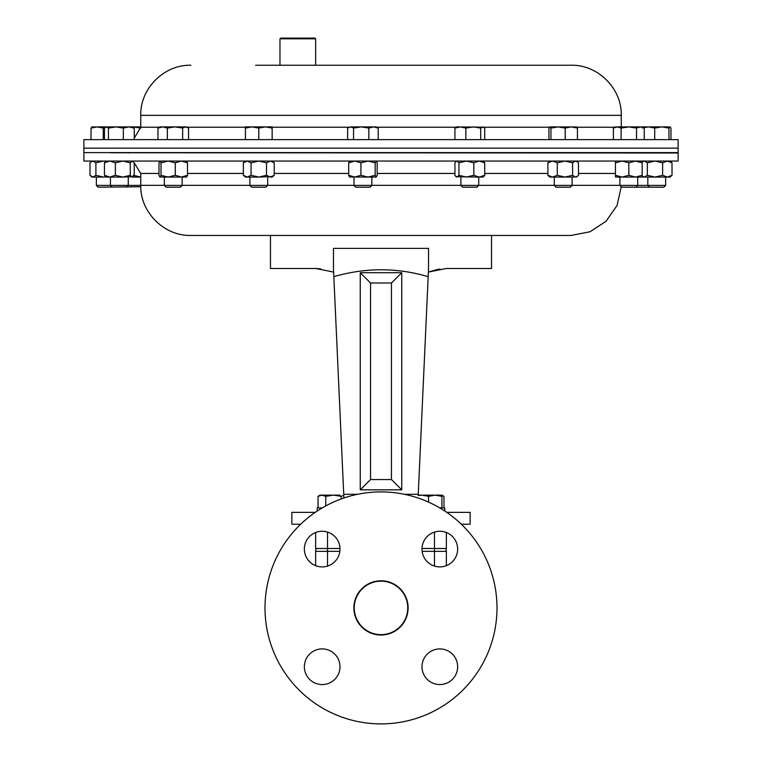 <?xml version="1.0" encoding="UTF-8"?>
<svg xmlns="http://www.w3.org/2000/svg" width="762" height="762" viewBox="0 0 762 762"><rect width="100%" height="100%" fill="white"/><g stroke="black" fill="none" stroke-linecap="round" stroke-linejoin="round"><path stroke-width="1.14" d="M422.005 548.488L446.361 548.488L446.361 532.495M315.639 532.495L315.639 548.488L339.995 548.488M327.517 532.076L327.517 551.336L315.639 551.336A5.705 5.705 0 0 1 316.401 548.488A5.705 5.705 0 0 0 315.639 551.336L315.639 565.661M434.483 566.09L434.483 551.336L446.361 551.336A5.705 5.705 0 0 0 445.599 548.488A5.705 5.705 0 0 1 446.361 551.336L446.361 565.661M428.539 496.338L435.216 495.148L441.893 496.338L441.893 495.148L421.862 495.148L428.539 496.338L428.539 502.101M441.893 507.883L441.893 496.338M418.195 495.529L421.862 495.148L418.214 495.148M443.96 507.883L443.96 496.338L441.893 495.424M318.04 507.883L318.04 496.338L321.897 495.148L325.745 496.338L333.461 495.148L341.176 496.338L343.786 495.281M325.745 505.92L325.745 496.338M341.176 498.967L341.176 496.338M340.138 495.148L320.107 495.148L318.04 496.338M354.34 605.847A26.737 26.737 0 0 1 383.057 581.244A26.737 26.737 0 0 1 407.66 609.962A26.737 26.737 0 0 1 378.943 634.565A26.737 26.737 0 0 1 354.34 605.847M439.826 566.909A17.831 17.831 0 0 1 421.996 549.078A17.831 17.831 0 0 1 439.826 531.257A17.831 17.831 0 0 1 457.648 549.078A17.831 17.831 0 0 1 439.826 566.909M322.174 566.909A17.831 17.831 0 0 1 304.352 549.078A17.831 17.831 0 0 1 322.174 531.257A17.831 17.831 0 0 1 340.004 549.078A17.831 17.831 0 0 1 322.174 566.909M322.174 684.562A17.831 17.831 0 0 1 304.352 666.731A17.831 17.831 0 0 1 322.174 648.91A17.831 17.831 0 0 1 340.004 666.731A17.831 17.831 0 0 1 322.174 684.562M439.826 684.562A17.831 17.831 0 0 1 421.996 666.731A17.831 17.831 0 0 1 439.826 648.91A17.831 17.831 0 0 1 457.648 666.731A17.831 17.831 0 0 1 439.826 684.562M381 635.032A27.118 27.118 0 0 1 353.882 607.905A27.118 27.118 0 0 1 381 580.787A27.118 27.118 0 0 1 408.118 607.905A27.118 27.118 0 0 1 381 635.032M381 491.919A115.995 115.995 0 0 1 496.995 607.905A115.995 115.995 0 0 1 381 723.9A115.995 115.995 0 0 1 265.005 607.905A115.995 115.995 0 0 1 381 491.919M317.23 511.016L317.23 507.883L322.259 507.883M439.741 507.883L444.77 507.883L444.77 511.016L444.77 507.883M315.239 512.359L291.865 512.359L291.865 524.237L300.666 524.237M491.528 235.448L491.528 268.481L446.351 268.481L428.377 272.072L428.168 276.644C396.907 267.5 365.465 267.5 333.832 276.644L333.461 268.481L333.623 272.072L315.649 268.481L270.472 268.481L270.472 235.448L571.148 235.448L190.852 235.448C164.068 236.134 140.056 212.112 140.741 185.337L164.344 185.337M439.922 269.034L437.55 269.462M437.455 269.481L428.377 272.072L428.539 268.481L428.168 276.644L428.377 272.072M333.461 268.481L333.461 248.374L428.539 248.374L428.539 268.481M320.621 268.824L315.649 268.481M461.334 524.237L470.135 524.237L470.135 512.359L446.761 512.359M343.786 495.148L343.757 494.528M401.755 489.842L401.755 272.691L360.245 272.691L360.245 489.842L401.755 489.842L391.458 479.555L391.458 282.988L370.542 282.988L370.542 479.555L391.458 479.555M404.365 494.29L418.252 494.29L428.168 276.644M343.91 498.005L333.832 276.644M333.461 248.374L428.539 248.374M360.245 489.842L370.542 479.555M401.755 272.691L391.458 282.988M360.245 272.691L370.542 282.988M83.887 153L83.887 161.049L678.113 161.049L678.113 153L110.433 152.762M83.887 152.6L678.113 152.6L678.113 148.152L83.887 148.152L678.113 148.152L678.113 139.636L83.887 139.636L83.887 152.6M255.622 65.246L506.378 65.246L255.622 65.246M190.852 65.246C164.078 64.551 140.056 88.573 140.741 115.348L621.259 115.348C621.944 88.573 597.922 64.551 571.148 65.246L506.378 65.246M279.978 38.814L280.692 38.1L314.925 38.1L315.639 38.814L279.978 38.814L279.978 65.246M642.976 161.382L642.176 161.573M642.976 176.736L642.176 176.546M670.084 161.049L672.017 162.83L672.017 175.289L670.084 177.07L643.366 177.07L642.176 176.041M672.017 175.289L667.322 177.07L662.626 175.289L654.977 177.07L647.329 175.289L644.385 177.07L646.128 177.07M672.017 162.83L667.322 161.049L662.626 162.83L654.977 161.049L647.329 162.83L644.385 161.049L642.176 162.077M662.626 175.289L662.626 162.83M647.329 175.289L647.329 162.83M644.385 177.07L642.261 176.117M642.176 161.049L642.176 177.07L615.458 177.07L615.458 161.049M642.176 162.83L635.498 161.049L628.821 162.83L622.144 161.049L615.458 162.83M642.176 175.289L635.498 177.07L628.821 175.289L628.821 162.83M628.821 175.289L622.144 177.07L615.458 175.289M572.576 162.83L572.576 175.289L575.529 177.07L576.548 177.07L578.482 175.289L578.482 162.83L577.644 162.001L575.529 161.049L572.576 162.83L564.928 161.049L557.289 162.83L552.593 161.049L547.897 162.83L549.831 161.049M572.576 175.289L564.928 177.07L573.786 177.07M557.289 162.83L557.289 175.289L564.928 177.07L549.831 177.07L547.897 175.289L547.897 162.83M575.529 177.07L577.644 176.117M557.289 175.289L552.593 177.07L547.897 175.289M484.718 162.83L479.26 161.049L473.812 162.83L473.812 175.289L479.26 177.07L483.175 177.07L484.718 175.289L484.718 162.83L483.175 161.049M484.718 175.289L479.26 177.07L455.99 176.66L454.924 175.289L454.924 162.83L455.99 161.458L456.914 161.049L458.915 162.83L466.363 161.049L473.812 162.83M473.812 175.289L466.363 177.07L458.915 175.289L458.915 162.83M458.915 175.289L456.914 177.07L455.99 176.66M375.161 162.83L368.036 161.049L360.912 162.83L360.912 175.289L368.036 177.07L376.171 177.07L375.161 175.289L375.161 162.83L376.171 161.049L377.18 162.83L377.18 175.289L376.171 177.07M375.161 175.289L368.036 177.07L349.453 176.975M360.912 162.83L354.797 161.049L348.682 162.83L349.682 161.049M360.912 175.289L354.797 177.07L348.682 175.289L348.682 162.83M348.682 175.289L349.682 177.07M274.215 175.289L270.358 177.07L272.148 177.07L274.215 175.289L274.215 162.83L270.358 161.049L266.5 162.83L258.785 161.049L251.079 162.83L251.079 175.289L258.785 177.07L272.329 176.574M270.358 177.07L266.5 175.289L258.785 177.07L245.431 177.07L243.364 175.289L243.364 162.83L247.221 161.049L251.079 162.83M270.358 161.049L272.329 161.544M266.5 175.289L266.5 162.83M251.079 175.289L247.221 177.07L243.364 175.289M175.27 162.83L168.145 161.049L161.02 162.83L161.02 175.289L168.145 177.07L181.385 177.07L175.27 175.289L175.27 162.83L181.385 161.049L187.509 162.83L186.5 161.049M175.27 175.289L168.145 177.07L159.782 176.975L159.001 175.289L159.001 162.83L159.896 161.049M186.728 176.975L181.385 177.07L187.509 175.289L187.509 162.83M186.5 177.07L187.509 175.289M161.02 162.83L160.01 161.049M161.02 175.289L160.01 177.07M115.357 162.83L109.899 161.049L104.451 162.83L104.451 175.289L109.899 177.07L122.806 177.07L115.357 175.289L115.357 162.83L122.806 161.049L130.254 162.83L132.255 161.049L134.245 162.83L134.245 175.289L133.179 176.66L122.806 177.07L130.254 175.289L130.254 162.83M115.357 175.289L109.899 177.07L105.994 177.07L104.451 175.289M140.741 177.07L132.255 177.07L130.254 175.289M104.451 162.83L105.994 161.049M91.916 161.049L89.983 162.83L89.983 175.289L92.935 177.07L103.537 177.07L95.888 175.289L95.888 162.83L103.537 161.049L105.794 161.22M94.678 177.07L91.916 177.07L90.821 176.117M105.794 176.898L103.537 177.07M90.821 162.001L92.935 161.049L95.888 162.83M92.935 177.07L95.888 175.289M140.741 177.032L133.179 175.289M635.965 187.176L637.737 185.404L619.906 185.404L621.678 187.176L663.864 187.176L665.636 185.404L665.636 177.07M637.737 177.07L637.737 185.404L665.636 185.404M652.101 126.902L648.595 126.902L654.71 128.092L661.835 126.902L668.96 128.092L670.198 126.968L670.97 128.092L670.97 139.636M643.595 127.721L648.595 126.902L640.385 126.902L644.242 128.092L644.242 139.636M668.96 139.636L668.96 128.092M654.71 139.636L654.71 128.092M643.48 126.902L642.471 128.092M669.969 126.902L648.595 126.902M636.527 128.092L640.385 126.902L628.821 126.902L636.527 128.092L636.527 139.636M621.106 128.092L628.821 126.902L617.249 126.902L621.106 128.092L621.106 139.636M613.391 128.092L617.249 126.902L615.458 126.902L613.391 128.092L613.391 139.636M572.1 185.404L554.269 185.404L556.041 187.176L570.328 187.176L572.1 185.404L572.1 177.07M577.434 139.636L577.434 128.092L576.434 126.902M565.204 139.636L565.204 128.092L571.319 126.902L577.434 128.092M550.945 139.636L550.945 128.092L558.079 126.902L565.204 128.092M548.935 139.636L548.935 128.092L549.945 126.902L550.945 128.092M576.663 126.968L549.945 126.902M478.736 185.404L460.905 185.404L462.677 187.176L476.964 187.176L478.736 185.404L478.736 177.07M480.727 139.636L480.727 128.092L482.717 126.902L484.718 128.092L484.718 139.636M465.83 139.636L465.83 128.092L473.278 126.902L480.727 128.092M454.924 139.636L454.924 128.092L460.372 126.902L465.83 128.092M483.651 127.178L456.457 126.902L454.924 128.092M371.837 185.404L354.016 185.404L355.787 187.176L370.075 187.176L371.837 185.404L371.837 177.07M368.827 128.092L373.523 126.902L378.219 128.092L376.285 126.902L361.188 126.902L368.827 128.092L368.827 139.636M378.219 139.636L378.219 128.092M353.539 128.092L361.188 126.902L350.587 126.902L353.539 128.092L353.539 139.636M347.634 139.636L347.634 128.092L350.587 126.902L348.472 127.54M267.7 185.404L249.879 185.404L251.65 187.176L265.928 187.176L267.7 185.404L267.7 177.07M249.879 185.404L249.879 177.07M258.785 128.092L265.471 126.902L272.148 128.092L272.148 126.902L252.108 126.902L258.785 128.092L258.785 139.636M272.148 139.636L272.148 128.092M245.431 128.092L252.108 126.902L245.431 126.902L245.431 139.636M182.166 185.404L164.344 185.404L166.116 187.176L180.394 187.176L182.166 185.404L182.166 177.07M167.354 139.636L167.354 128.092L175.003 126.902L182.642 128.092L185.595 126.902L188.547 128.092L188.547 139.636M182.642 139.636L182.642 128.092M157.963 139.636L157.963 128.092L162.658 126.902L167.354 128.092M187.719 127.54L186.614 126.902L159.896 126.902L157.963 128.092M112.204 187.176L110.433 185.404L96.364 185.404L98.136 187.176L140.76 186.738M110.433 177.07L110.433 185.404L140.741 185.404M108.442 128.092L115.891 126.902L123.339 128.092L128.797 126.902L134.245 128.092L132.712 126.902L106.442 126.902L108.442 128.092L108.442 139.636M123.339 139.636L123.339 128.092M104.451 139.636L104.451 128.092L106.442 126.902L97.145 126.902L103.261 128.092L104.908 127.625M134.245 139.636L134.245 128.092M91.03 139.636L91.03 128.092L97.145 126.902L91.802 126.968M103.261 139.636L103.261 128.092M92.031 126.902L91.03 128.092M140.741 126.902L133.179 126.902L140.894 128.092M434.483 532.076L434.483 551.336L422.138 551.336M339.862 551.336L327.517 551.336L327.517 566.09M343.748 494.29L357.635 494.29M484.718 173.46L547.897 173.46M578.482 173.46L615.458 173.46M182.166 185.337L249.879 185.337M267.7 185.337L354.016 185.337M371.837 185.337L460.905 185.337M140.741 185.337L140.741 173.46L159.001 173.46M187.509 173.46L243.364 173.46M274.215 173.46L348.682 173.46M377.18 173.46L454.924 173.46M478.736 185.337L554.269 185.337M572.1 185.337L619.906 185.337M549.421 127.235L483.746 127.235M455.886 127.235L376.866 127.235M348.996 127.235L272.148 127.235M245.431 127.235L187.195 127.235M159.325 127.235L140.741 127.235L134.245 138.141M614.886 127.235L576.948 127.235M441.893 495.148L443.96 496.338M129.845 152.6L128.264 153M621.24 186.738L617.029 205.483L606.085 221.256L590.007 231.762L571.148 235.448M140.741 173.46L133.979 162.411M637.737 152.648L647.814 152.733M665.636 152.886L678.113 153M621.259 115.348L621.259 126.902M140.741 115.348L140.741 127.235M315.639 38.814L315.639 65.246M643.366 161.049L642.261 162.001M576.548 161.049L577.644 162.001M245.431 161.049L243.364 162.83M272.148 161.049L274.215 162.83M649.576 187.176L647.814 185.404L647.814 177.07M619.906 185.404L619.906 177.07M642.176 126.902L644.242 128.092M554.269 185.404L554.269 177.07M460.905 185.404L460.905 177.07M354.016 185.404L354.016 177.07M164.344 185.404L164.344 177.07M126.492 187.176L128.264 185.404L128.264 177.07M105.994 126.902L105.518 127.178M96.364 185.404L96.364 177.07"/></g></svg>
